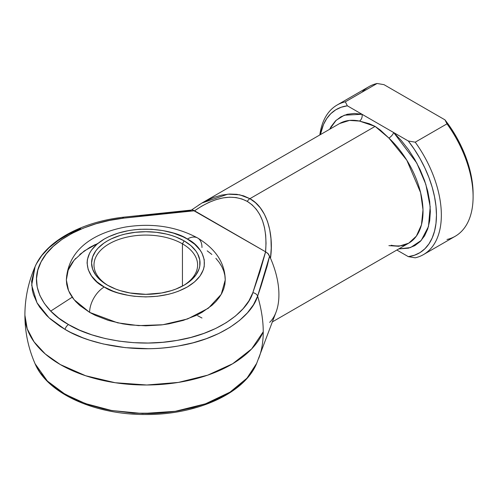 <?xml version="1.0" encoding="UTF-8"?>
<svg xmlns="http://www.w3.org/2000/svg" width="498" height="498" viewBox="0 0 498 498"><rect width="100%" height="100%" fill="white"/><g stroke="black" fill="none" stroke-linecap="round" stroke-linejoin="round"><path stroke-width="0.75" d="M122.695 218.217A5.179 0.859 83.2 0 1 123.074 217.228C81.473 222.008 45.978 241.169 35.109 266.579L31.679 285.192L37.001 302.815L49.034 317.792L65.051 329.402A5.179 2.994 -60 0 1 68.512 324.565C45.467 312.215 27.651 286.568 41.085 261.848C53.386 236.93 92.678 221.149 123.685 218.143A5.179 0.859 -96.8 0 0 123.074 217.228A5.179 0.859 83.2 0 1 123.685 218.143L109.529 220.415L96.027 223.758L83.427 228.121L71.949 233.419L61.808 239.557L53.186 246.429L46.239 253.905L41.085 261.848L37.829 270.121L36.522 278.569L37.194 287.041L39.821 295.389L44.366 303.456L50.746 311.101L58.845 318.178L68.512 324.565L79.574 330.149L91.837 334.824L105.072 338.503L119.047 341.13L133.501 342.649L148.18 343.035L162.815 342.282L177.145 340.395L190.902 337.426L203.85 333.411L215.746 328.437L226.378 322.58L235.554 315.956L243.111 308.679L248.907 300.885L252.841 292.712L259.794 272.325L265.621 251.82L194.513 210.766L158.999 214.128L123.685 218.143L194.513 210.766L192.589 209.975L265.577 251.795L266.032 243.217L265.664 235.106L264.488 227.561L262.514 220.682L259.769 214.551L256.289 209.26L252.119 204.865L247.313 201.422L241.928 198.976L236.033 197.563L229.709 197.202L223.036 197.887L216.088 199.617L208.967 202.369L201.758 206.11L194.556 210.791C214.918 196.791 232.504 193.666 247.313 201.422C261.431 210.368 267.519 227.156 265.577 251.795L252.841 292.712C247.631 310.615 220.303 333.299 177.145 340.395C134.323 348.158 89.901 337.868 68.512 324.565A5.179 2.994 120 0 0 65.051 329.402L59.804 326.165L50.503 319.112L46.488 315.334L39.828 307.353L37.207 303.182L33.447 294.592L32.326 290.203L31.629 281.351L35.109 266.579L36.398 263.878L41.782 255.58L49.041 247.767L58.048 240.59L68.643 234.178L80.632 228.644M182.436 243.839A51.817 29.917 0 0 0 109.585 243.597A51.817 29.917 0 0 0 108.327 285.653A51.817 29.917 180 0 1 93.985 264.992A51.817 29.917 180 0 1 125.969 237.359A51.817 29.917 180 0 1 182.436 243.839L182.436 286.107L182.436 243.839A51.817 29.917 180 0 1 197.613 264.992A51.817 29.917 180 0 1 183.27 285.653A51.817 29.917 0 0 0 182.436 243.839L184.148 240.883L182.436 243.839M107.45 285.161L107.45 285.161A54.232 31.312 180 0 1 107.45 240.883A54.232 31.312 180 0 1 184.148 240.883L190.89 245.626L195.901 251.036L197.694 253.93L199.773 259.95L199.773 266.088L198.988 269.132L195.901 275.002L190.89 280.418L184.148 285.161L175.931 289.052L171.362 290.633L161.545 292.986L145.802 294.33L130.059 292.986L120.236 290.633L115.673 289.052L107.45 285.161L100.708 280.418L95.697 275.002L92.609 269.132L91.57 263.019L92.609 256.912L95.697 251.036L97.969 248.259L103.877 243.155L107.45 240.883L111.396 238.816L120.236 235.405L125.048 234.091L135.219 232.311L145.802 231.707L156.378 232.311L166.556 234.091L171.362 235.405L175.931 236.986L184.148 240.883A54.232 31.312 180 0 1 184.148 285.161A54.232 31.312 180 0 1 107.45 285.161M98.062 243.279L84.23 250.955L74.09 260.199L68.182 270.146L66.352 279.944L68.562 290.695L74.109 299.709L89.621 312.377A20.723 11.964 -60 0 1 104.275 286.991C90.462 280.947 74.109 257.117 104.275 239.046C135.574 221.629 176.846 231.072 187.323 239.046L183.052 236.811L173.478 233.12L162.846 230.58L151.554 229.279L140.044 229.279L134.342 229.771L128.752 230.58L118.119 233.12L108.545 236.811L104.275 239.046L96.973 244.182L91.545 250.046L89.603 253.177L87.362 259.695L87.075 263.019L88.208 269.636L91.545 275.998L96.973 281.856L104.275 286.991L113.177 291.212L118.119 292.924L128.752 295.463L134.342 296.273L145.802 296.926L157.256 296.273L168.274 294.343L173.478 292.924L178.427 291.212L187.323 286.991L194.625 281.856L200.053 275.998L203.396 269.636L204.242 266.343L204.242 259.695L201.995 253.177L200.053 250.046L194.625 244.182L187.323 239.046A20.723 11.964 -60 0 1 197.687 238.019A20.723 11.964 120 0 0 187.323 239.046C201.136 245.097 217.489 268.92 187.323 286.991C156.023 304.409 114.752 294.972 104.275 286.991A20.723 11.964 120 0 0 89.621 312.377L117.64 322.835L138.438 325.617L162.79 324.752L187.609 318.944L208.357 308.218L221.237 294.337L225.245 279.944L224.866 284.439L223.72 288.89L221.828 293.26L219.201 297.499L215.864 301.564L211.855 305.43L201.976 312.377L196.2 315.402L183.252 320.395L168.859 323.837L161.302 324.933L145.802 325.81L130.302 324.933L122.738 323.837L108.346 320.395L95.398 315.402L89.621 312.377L79.742 305.43L75.733 301.564L72.397 297.499L69.77 293.26L67.877 288.89L66.732 284.439L66.352 279.944L66.732 275.45L67.877 270.993L69.77 266.629L72.397 262.39L75.733 258.319M60.308 364.555A120.902 69.801 180 0 1 24.9 315.197L27.222 328.817L34.101 341.908L45.274 353.978L60.308 364.555L85.637 375.741L115.15 382.719L146.798 384.998L178.377 382.42L207.685 375.162L232.691 363.733L251.646 348.93L263.243 331.774A120.902 69.801 180 0 1 178.377 382.42A120.902 69.801 180 0 1 60.308 364.555L60.308 364.555M258.736 358.348A103.347 59.667 -120 0 0 259.016 357.608A103.347 59.667 -120 0 0 263.243 331.774A103.347 59.667 60 0 1 259.016 357.608A103.347 59.667 60 0 1 258.736 358.348M253.526 369.491L256.713 363.303L246.977 378.181L230.026 392.131L205.531 403.803L175.265 411.311L142.683 413.521L111.739 410.539L85.413 403.573L65.051 394.229L47.416 381.082L35.078 363.752L39.828 372.18L46.488 380.161L50.503 383.939L62.381 392.636L76.611 400.062L89.422 404.949L103.248 408.796L110.469 410.308L132.954 413.122L148.286 413.527C157.493 413.489 167.577 412.574 178.545 410.775L192.925 407.669L206.446 403.473L218.877 398.276L229.989 392.156L239.575 385.234L247.469 377.633L253.526 369.491M388.901 245.632L398.848 246.273L408.721 243.173A69.085 39.89 -120 0 0 388.901 138.064L380.441 130.165L375.112 126.399L249.903 198.683L255.511 202.73L260.361 207.934L264.382 214.227L267.526 221.51L269.729 229.684L270.974 238.623L271.236 248.191L270.507 258.25A69.085 39.89 60 0 1 270.507 321.54L269.63 322.349M79.742 254.459L89.621 247.506L95.398 244.487M207.212 250.843L211.855 254.459M215.864 258.319L219.201 262.39L221.828 266.629L223.72 270.993L224.866 275.45L225.245 279.944C224.934 262.969 215.746 249 197.687 238.019A20.723 11.964 -60 0 1 201.976 247.506M408.323 141.009L414.467 149.525L420.007 158.551L424.862 167.957L428.946 177.574L432.196 187.254L434.549 196.835L435.98 206.16L436.46 215.074L435.98 223.44L434.549 231.109L432.196 237.969L428.946 243.896L424.862 248.801L420.007 252.598L414.467 255.231L408.323 256.651L396.856 250.027L408.323 256.651L415.232 257.815A86.359 49.856 -120 0 0 415.232 142.179A86.359 49.856 60 0 1 423.462 254.609A86.359 49.856 60 0 1 415.232 257.815L408.323 256.651A82.905 47.864 60 0 0 408.323 141.009L393.669 132.549L408.323 141.009L415.232 142.179L408.323 141.009M391.086 245.234C398.132 246.641 404.009 245.956 408.721 243.173L416.353 236.164L421.464 224.803L423.001 209.745L420.611 192.639L406.822 160.232L388.901 138.064A5.179 1.948 133.3 0 0 393.669 132.549A5.179 1.948 -46.7 0 1 388.901 138.064L375.112 126.399L359.45 121.058A5.179 3.754 102 0 0 362.009 114.272L393.669 132.549L416.77 163.002L425.84 184.347L430.204 206.819L428.467 226.571L421.208 240.466L410.526 247.562L398.755 248.925L408.453 248.172L414.79 245.651L420.2 241.524L424.557 235.896L427.751 228.899L429.699 220.72L430.353 211.55L429.699 201.628L427.751 191.195L424.557 180.513L420.2 169.849L414.79 159.472L408.453 149.637L401.357 140.585L393.669 132.549L362.009 114.272L354.327 113.432L347.231 114.285L340.893 116.806L335.478 120.933L331.12 126.567L329.67 129.268L336.15 120.286L344.342 115.194L362.009 114.272L347.355 105.813L362.009 114.272A5.179 3.754 -78 0 1 359.45 121.058A69.085 39.89 -120 0 0 339.636 123.516L202.126 202.904L213.804 197.395L221.753 195.085L229.447 194.058L236.774 194.32L243.628 195.87L249.903 198.683L375.112 126.399L369.236 123.697L359.45 121.058L349.503 120.416L339.636 123.516M199.038 204.778L199.542 204.454M201.827 203.078L191.462 210.044M173.721 212.248L190.84 210.548M139.664 216.132L156.671 214.134M261.008 286.194L257.634 296.123A103.347 59.667 60 0 1 263.243 331.774C263.224 320.531 261.35 308.648 257.634 296.123L253.526 304.664L247.469 312.806L239.575 320.407L229.989 327.329L218.877 333.448L206.446 338.646L192.925 342.842L178.545 345.948C167.577 347.747 157.493 348.662 148.286 348.7L125.353 347.648L103.248 343.969L89.422 340.122L82.873 337.8L70.66 332.434L65.051 329.402C87.399 343.303 133.806 354.053 178.545 345.948C223.639 338.528 252.187 314.829 257.634 296.123A5.179 4.146 -160.3 0 0 252.841 292.712A5.179 4.146 19.7 0 1 257.634 296.123L269.63 256.04L267.121 266.169L261.008 286.194M35.109 266.579C28.342 282.08 24.937 298.29 24.9 315.197C24.937 332.116 28.342 348.32 35.109 363.82C47.69 393.787 95.025 414.653 145.055 414.51C195.59 415.052 243.796 394.099 256.495 363.82L276.091 312.022A69.085 39.89 -120 0 0 270.507 258.25L268.459 254.036L265.621 251.82L267.936 253.482L270.507 258.25C274.149 231.614 265.615 206.944 249.903 198.683A5.179 2.994 120 0 0 247.313 201.422A5.179 2.994 -60 0 1 249.903 198.683L239.719 194.811L227.885 194.164L201.877 203.047M423.462 254.609L455.216 236.276A86.359 49.856 -120 0 0 446.986 123.846L415.232 142.179L446.986 123.846A86.359 49.856 60 0 1 473.1 196.741A86.359 49.856 60 0 1 446.986 239.482M320.382 134.628L323.488 124.494L326.738 118.561L330.821 113.662L335.671 109.865L341.217 107.232L347.355 105.813L345.332 101.822A86.359 49.856 -120 0 0 319.834 134.946A86.359 49.856 60 0 1 337.102 105.034A86.359 49.856 60 0 1 345.332 101.822L377.086 83.49A86.359 49.856 -120 0 0 368.856 86.702L337.102 105.034M473.1 193.921L472.621 185.007L471.189 175.682L468.83 166.102L465.586 156.422L461.503 146.804L456.647 137.398L451.101 128.372L444.963 119.856L383.995 84.66L444.963 119.856L446.986 123.846L444.963 119.856A82.905 47.864 -120 0 1 473.1 193.921L473.1 196.741M320.388 134.628A82.905 47.864 60 0 1 347.355 105.813L345.332 101.822L377.086 83.49L383.995 84.66L377.086 83.49A86.359 49.856 60 0 0 361.965 92.223M197.613 315.682L201.976 318.017M50.734 311.082L72.191 297.206M134.012 413.191L157.486 413.197M408.721 243.173L272.4 321.876M197.687 238.019C176.379 226.559 152.463 222.874 125.926 226.957C95.535 232.504 68.114 248.234 66.352 279.944M123.074 217.228L192.253 209.975"/></g></svg>
